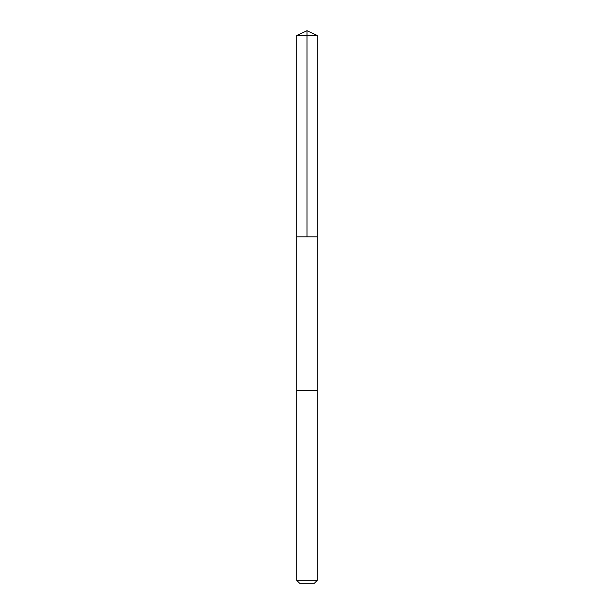 <?xml version="1.0" encoding="UTF-8"?>
<svg xmlns="http://www.w3.org/2000/svg" width="614" height="614" viewBox="0 0 614 614"><rect width="100%" height="100%" fill="white"/><g stroke="black" fill="none" stroke-linecap="round" stroke-linejoin="round"><path stroke-width="0.92" d="M296.692 236.827L317.308 236.827L317.308 35.505L296.692 35.505L296.692 236.827L317.308 236.827L317.3 390.327L296.7 390.327L296.692 236.827M316.717 390.327L296.692 390.327L296.692 580.322L317.308 580.322L317.308 390.327L316.717 390.327M317.308 580.322L314.33 583.3L299.67 583.3L296.692 580.322M296.692 35.505L307 30.7L307 236.827M307 30.7L317.308 35.505"/></g></svg>
